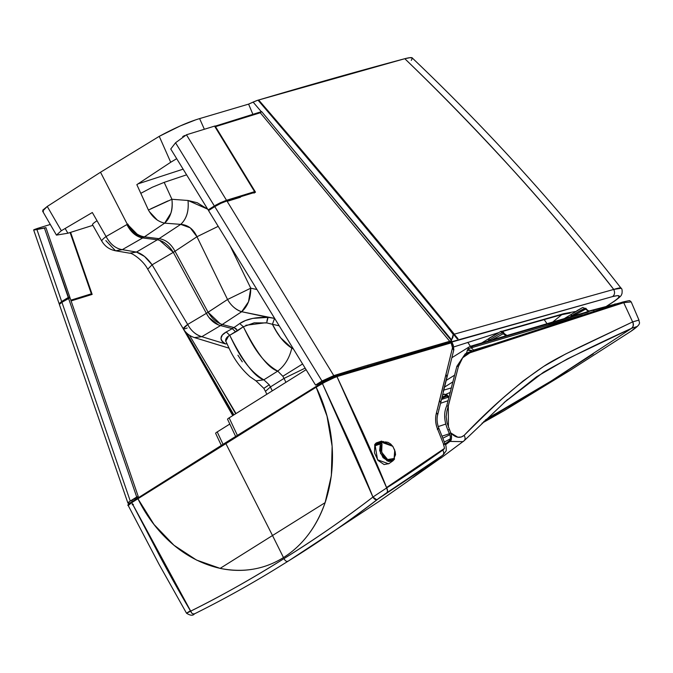 <?xml version="1.0" encoding="UTF-8"?>
<svg xmlns="http://www.w3.org/2000/svg" width="673" height="673" viewBox="0 0 673 673"><rect width="100%" height="100%" fill="white"/><g stroke="black" fill="none" stroke-linecap="round" stroke-linejoin="round"><path stroke-width="1.01" d="M411.287 60.36L412.44 58.198L410.126 57.659L404.801 58.702L258.676 99.999C319.414 170.378 381.255 244.291 444.222 321.728L454.309 334.161L453.24 334.464L452.979 337.173L451.272 340.37L451.617 339.89L278.815 132.312M199.612 118.608L204.356 129.258L199.612 118.608L248.589 104.122L252.88 114.292L248.589 104.122L253.115 102.094L261.301 111.701L253.107 102.086L257.01 100.496L248.598 104.122L199.612 118.608C188.516 121.914 175.056 127.828 159.249 136.341L100.521 172.238L47.253 206.451L42.836 210.085L43.383 211.583M195.061 120.105L180.171 125.96L159.249 136.341L170.715 162.26L136.838 184.654L148.413 210.018M138.024 183.864L183.123 169.167L138.015 183.864M606.566 306.341L614.062 301.428C623.248 294.951 621.028 294.791 621.97 293.722C622.348 290.442 622.071 288.624 621.12 288.263L613.726 289.432C615.105 292.469 614.727 294.85 612.581 296.574C621.255 294.404 621.532 296.128 613.414 301.748L606.264 306.425M448.386 342.675L612.581 296.574L617.435 295.624L619.337 296.221L617.957 298.341L614.121 301.386M449.152 342.237L446.493 343.55L612.581 296.574C614.727 294.85 615.105 292.469 613.726 289.432L454.309 334.161L613.726 289.432C604.96 277.865 588.589 257.709 564.622 228.955C543.498 204.155 526.387 184.638 513.289 170.395C476.989 130.621 440.823 93.387 404.801 58.702C358.28 71.153 309.572 84.924 258.676 99.999L258.003 100.168C318.186 170.37 380.245 244.593 444.18 322.838L453.24 334.464L452.979 337.173L451.272 340.37M446.224 394.168L450.254 392.393L446.224 394.168M575.592 311.481L563.663 313.702L501.663 331.385L563.663 313.694L575.583 311.49M546.939 323.545L544.062 319.465L546.939 323.545M412.44 58.198C412.33 57.264 409.781 57.432 404.801 58.702L404.801 58.702C480.211 131.159 549.849 208.066 613.726 289.432C619.034 287.775 621.524 287.464 621.213 288.498M470.402 346.334L467.819 342.33L470.393 346.343M257.01 100.496L258.003 100.168C317 168.948 379.059 243.172 444.18 322.838L444.222 321.728C381.44 244.509 319.591 170.597 258.676 99.999L258.003 100.168L258.676 99.999C322.653 174.139 387.867 252.19 454.309 334.161L444.222 321.728C381.255 244.291 319.414 170.378 258.676 99.999C322.653 174.139 387.867 252.19 454.309 334.161L453.24 334.464L444.18 322.838L453.24 334.464L451.617 339.89L278.79 132.278M198.442 353.661L186.505 332.891L198.468 353.712M235.693 413.76L216.95 381.557M233.901 414.888L198.131 353.106M186.522 332.908L233.632 415.056M553.08 321.744L561.879 314.602M563.663 313.694L561.072 314.829L570.157 313.038M144.417 236.879L159.097 238.679L144.417 236.879L164.641 223.15L143.559 237.434C136.956 236.231 131.546 231.849 127.323 224.302L127.761 224.016L126.877 224.572L127.323 224.302L100.521 172.238L127.323 224.302C131.546 231.849 136.956 236.231 143.559 237.434L122.301 249.649C115.571 248.547 110.162 244.164 106.065 236.526L92.327 212.517L61.336 230.721L47.253 206.451L100.521 172.238L159.249 136.341L170.715 162.26L176.688 158.685M101.816 241.144L92.487 224.673C92.453 224.059 93.959 222.746 97.021 220.736L106.073 236.534C110.389 244.316 115.798 248.69 122.301 249.649L115.605 250.793C109.573 249.633 104.971 246.419 101.808 241.136L101.766 240.917C101.892 240.059 103.322 238.595 106.073 236.534L126.886 224.58C130.899 232.244 136.173 236.703 142.684 237.956L157.373 239.765L136.468 252.064L122.301 249.649L142.684 237.956C136.156 236.728 130.89 232.269 126.877 224.572M92.798 225.354L67.889 233.228L65.138 228.467L67.889 233.228L56.439 235.113L61.336 230.721L47.253 206.451L42.601 211.145L56.439 235.113M144.417 236.871C137.738 235.718 132.186 231.436 127.769 224.025M149.28 211.524L157.381 220.172M150.929 208.756L167.972 200.907M159.543 240.278L173.306 252.341L152.098 264.817L144.518 256.447L136.468 252.064L157.373 239.765L180.717 224.37C186.606 218.944 189.029 210.986 188.003 200.487L207.679 209.168L197.273 202.75L188.003 200.487L171.926 199.275C172.953 209.774 170.521 217.732 164.641 223.15L170.9 213.131C172.195 209.446 172.532 204.828 171.926 199.275L164.178 182.366L152.266 187.254L140.808 193.328L148.422 210.026C152.544 217.312 157.953 221.686 164.641 223.15L180.717 224.37L157.373 239.765L142.684 237.956M115.487 250.76L105.871 240.614M129.653 253.174L136.468 252.064L122.301 249.649M128.661 225.548L137.132 234.154M164.641 223.15L180.717 224.37C186.564 218.918 188.995 210.96 188.003 200.487L171.926 199.275L148.422 210.026M171.926 199.275L164.178 182.366L186.598 174.829M256.935 289.508L250.76 288.187L230.015 245.611L250.76 288.187C250.76 298.467 247.74 306.308 241.691 311.725L274.559 318.379L272.43 324.277L274.559 318.379L268.106 317.37L252.754 318.388L245.51 320.525L239.697 323.553L234.002 327.541L222.258 324.495L241.691 311.725L248.505 301.798L250.76 288.187L227.541 299.493L250.76 288.187L256.935 289.508M208.967 210.304L208.428 209.816M228.955 348.143L194.455 337.585L201.816 336.685L220.525 325.572L232.269 328.626L226.263 331.966L229.72 335.28C236.492 349.186 246.015 369.284 263.833 379.824L255.992 380.859L250.036 376.745C241.514 369.174 234.734 360.105 229.678 349.531L225.615 340.723C225.581 338.612 226.952 336.794 229.72 335.28L226.263 331.966C219.541 335.768 219.322 339.772 225.615 343.962L201.816 336.685L220.525 325.572L232.269 328.626L226.263 331.966L222.351 335.019L220.996 338.267C220.971 340.412 222.511 342.313 225.615 343.962L226.734 343.76L225.615 343.962L201.816 336.685C195.725 334.784 191.014 330.704 187.666 324.453L152.098 264.817L147.732 269.2L183.3 328.836A19.694 2.137 -30.8 0 1 187.666 324.453L152.098 264.817L147.732 269.208C142.996 259.921 131.235 252.518 129.771 253.208L136.468 252.064C141.986 253.671 147.202 257.919 152.098 264.817L173.306 252.341L206.375 313.34L187.666 324.453L183.3 328.836A19.694 2.137 -30.8 0 0 187.17 327.987M129.738 253.199L115.605 250.793M207.797 315.822L206.375 313.34L208.1 312.255L175.03 251.256L196.962 236.736L218.195 226.338L196.962 236.736C193.395 229.013 187.977 224.891 180.717 224.37L190.232 227.836L196.962 236.736L175.03 251.256C171.043 243.845 165.726 239.647 159.097 238.679C165.726 239.647 171.035 243.836 175.03 251.256L173.306 252.341C168.856 245.208 163.547 241.018 157.373 239.765M237.241 330.014L237.653 330.721L229.72 335.28L243.357 326.741C256.893 353.46 268.359 368.249 277.756 371.109C284.839 365.616 289.516 357.943 291.788 348.076L280.675 337.796L276.3 331.183L272.43 324.277L279.202 325.808L272.43 324.277C277.873 335.533 284.326 343.466 291.788 348.076C289.516 357.943 284.839 365.616 277.756 371.109C259.559 360.804 250.179 340.622 243.357 326.741L239.697 323.553L243.357 326.741L237.653 330.721L234.002 327.541L232.269 328.626L235.718 331.932L232.269 328.626L234.002 327.541L222.258 324.495L220.525 325.572C214.603 323.965 209.883 319.894 206.375 313.34L227.541 299.493C231.058 305.643 235.777 309.715 241.691 311.725A19.694 12.669 -123.3 0 1 227.541 299.493L196.962 236.736L227.541 299.493L208.1 312.255L175.03 251.256L173.306 252.341L206.375 313.34L187.666 324.453A19.694 13.738 59.3 0 0 201.816 336.685M236.013 413.567L189.45 335.238M218.397 324.908L209.017 317.555M220.155 323.713L208.1 312.255C211.97 318.59 216.689 322.67 222.258 324.495L241.691 311.725L268.106 317.37L266.836 322.148M272.43 324.277L266.853 322.939L272.43 324.277M266.878 321.307L267.551 318.346M267.812 317.816L268.106 317.37C255.715 317 246.251 319.061 239.697 323.553L234.002 327.541L236.366 328.962M228.669 335.911L225.682 341.27M237.922 355.201L242.272 361.83M222.258 324.495L220.525 325.572M265.583 322.754L245.83 325.286M243.357 326.741L254.201 322.83L266.853 322.939M255.984 380.851L263.833 379.824L269.234 384.779L263.841 388.371L269.234 384.779L270.411 386.933L265.456 391.341L266.836 394.269M255.992 380.859L263.841 388.371L265.456 391.35L270.411 386.933L284.056 378.394L285.907 382.331L284.056 378.394L305.147 368.123L284.056 378.394L282.837 376.266L284.056 378.394L270.411 386.933L272.271 390.87L269.234 384.779L263.833 379.824L277.756 371.109L282.837 376.266L302.598 363.967L282.837 376.266L277.756 371.109L263.833 379.824C254.63 376.863 243.256 362.015 229.72 335.28M291.788 348.076L293.478 349.094M229.804 424.049L217.219 431.923L223.049 444.306L217.219 431.923A6.301 0.824 154.8 0 0 215.638 433.336L221.308 445.391M306.106 369.687L229.14 417.866L237.367 435.347L229.14 417.866A6.301 0.824 154.8 0 0 227.558 419.279L235.634 436.432M346.814 372.362L347.041 372.85L346.814 372.362M355.664 370.251L355.411 369.721L355.664 370.251M367.971 365.952L368.224 366.491L367.971 365.952M376.611 363.403L376.855 363.916L376.611 363.403M383.947 361.275L384.165 361.746L383.947 361.275M443.238 391.459L446.897 376.981L446.064 374.44L446.897 376.981M442.851 394.1L440.756 402.631L439.587 400.553L452.5 347.773L453.552 350.162L452.5 347.773L436.499 412.709C435.078 418.312 435.381 423.62 437.391 428.617C439.343 428.112 439.326 428.39 437.332 429.441C439.326 428.39 439.343 428.112 437.391 428.617L443.524 444.062L437.391 428.617C435.372 423.039 435.078 417.74 436.499 412.709L439.587 400.553L440.756 402.631L440.479 403.758M439.048 408.923L438.771 409.63M439.654 406.972L439.494 407.535M444.954 443.793L444.449 443.844M407.619 481.405L443.213 454.855L407.384 481.565L378.798 501.57L288.759 560.786C320.012 541.412 350.448 520.288 380.052 497.406L422.871 469.064M133.422 504.388L132.177 504.775M387.53 491.147L386.689 487.925L372.935 497.053L322.325 383.358L322.493 382.474L336.113 376.173L336.963 376.594L386.697 487.925L442.767 450.094C423.098 464.118 404.406 476.728 386.689 487.925L443.734 449.371L442.767 450.094L444.508 448.369L443.524 444.062L444.508 448.369L386.546 487.546C382.247 476.383 374.247 457.758 362.537 431.671L336.963 376.594L338.174 376.224L337.324 375.803L450.397 342.422L452.214 342.725L453.282 345.224L453.838 349.724L437.719 414.652C436.567 418.682 436.954 423.267 438.897 428.398L445.046 443.835C445.921 444.912 446.317 447.2 446.224 450.7L443.221 454.847L408.73 480.615M452.189 345.291L451.162 342.877L338.174 376.224L451.162 342.877L452.5 347.773L452.189 345.291L452.988 345.552M437.702 414.122L436.499 412.709L437.719 414.652M443.524 444.062C445.492 443.557 445.467 443.81 443.457 444.836M128.24 505.532L131.782 502.613L191.872 613.254M192.629 613.843L194.472 613.852C192.983 615.862 190.341 615.652 186.53 613.229L159.114 564.428L128.232 505.524M451.162 342.877L450.287 342.473L451.162 342.877M189.778 611.185C185.344 613.801 185.63 613.793 190.627 611.168C181.306 595.428 171.253 577.518 160.477 557.421L131.782 502.613L137.931 498.76L153.991 524.452L173.971 545.265L196.499 560.045L220.13 568.374C231.386 570.78 242.457 571.032 253.351 569.139C264.094 567.28 274.138 563.419 283.484 557.564C292.839 551.709 301.058 544.137 308.133 534.85C315.326 525.428 320.987 514.694 325.118 502.655L331.352 475.643L332.126 446.275L327.019 416.15L316.167 387.211L329.593 379.395L338.174 376.224L336.332 376.106M450.372 342.431L337.324 375.803M416.629 473.329L377.545 499.29C348.664 521.482 318.968 542.043 288.431 560.988L281.684 565.185L288.431 560.988C322.821 539.376 352.517 518.816 377.545 499.29L380.052 497.406C353.863 517.916 323.435 539.039 288.759 560.786L281.701 565.177C253.309 582.86 224.235 599.079 194.48 613.852M442.767 450.094C444.138 452.424 444.012 454.208 442.38 455.461L383.82 494.773M386.899 492.577L387.312 491.904M335.76 376.964L322.325 383.358L348.412 439.797C357.918 460.862 366.095 479.95 372.935 497.053C346.233 517.697 316.588 538.215 283.998 558.607C251.416 579.016 220.29 596.53 190.627 611.168C222.511 595.294 253.628 577.77 283.998 558.607C314.484 539.679 344.13 519.161 372.935 497.053L386.689 487.925C387.942 490.247 387.783 492.005 386.226 493.2M138.007 497.961L131.967 501.738L131.782 502.613L128.215 505.49C127.147 505.272 128.366 504.035 131.874 501.78L322.409 382.516C325.429 380.363 330.031 378.226 336.222 376.131L337.434 375.761M450.287 342.473L450.96 342.532M336.963 376.594L336.231 376.131M322.342 382.575L316.344 386.327L316.167 387.211L322.325 383.358L322.493 382.474M377.545 499.29C375.896 500.224 374.365 499.484 372.935 497.053L376.577 499.703M194.867 613.633C193.185 614.592 191.78 613.768 190.627 611.168M288.431 560.988C286.765 561.93 285.285 561.139 283.998 558.607M272.506 535.523L225.775 443.398L316.167 387.211C330.754 416.579 339.545 459.213 325.118 502.655L272.506 535.523L325.118 502.655C316.352 527.279 302.471 545.576 283.484 557.564L272.506 535.523L283.484 557.564C264.422 569.392 243.306 572.992 220.13 568.374L272.506 535.523L220.13 568.374C179.8 559.204 152.35 528.255 137.931 498.76L225.775 443.398L272.506 535.523M131.782 502.613L131.967 501.738L131.782 502.613L137.931 498.752L138.116 497.885L225.943 442.506L225.775 443.398L225.943 442.506M137.931 498.752L138.116 497.885L137.931 498.752L138.116 497.885L137.931 498.752L294.37 400.721M316.167 387.211L296.305 399.535M59.367 304.432L61.933 302.286L130.259 501.049L61.933 302.286L70.026 297.769L68.511 298.223L136.712 497.01L68.503 298.223M71.111 300.924L92.151 294.412L71.111 300.924M61.066 302.842L59.712 303.876M90.342 294.463L90.502 294.917L90.35 294.454M70.606 232.37L92.151 294.404L70.598 232.37M131.95 500.485L132.303 501.511L131.942 500.493M232.757 415.603L182.442 327.398M68.537 297.382L44.435 228.071L45.924 227.617L69.782 297.003L45.924 227.617L38.428 229.072L45.924 227.625L44.443 228.071L68.251 297.474L61.664 301.538L36.931 229.535C32.969 230.259 32.624 230.09 35.896 229.022M38.428 229.081L38.42 229.081C35.4 229.451 35.105 229.224 37.528 228.399C35.105 229.224 35.4 229.451 38.411 229.081L36.939 229.527L38.42 229.081M130.747 500.897L138.251 496.539L70.017 297.769L138.251 496.539L130.259 501.049C126.911 503.202 127.096 503.74 130.823 502.664M182.215 327.011L232.749 415.603M130.259 501.049L136.712 497.01L138.251 496.539L134.423 498.937M34.559 229.468L33.65 229.93L59.106 303.649M59.106 303.683L61.672 301.538L59.106 303.683L59.695 303.893M71.002 300.604L89.871 294.757L91.368 293.815L80.693 297.138M61.319 302.514L69.782 297.012L61.655 301.538L36.939 229.527L44.435 228.071L36.939 229.527M34.601 229.451L37.528 228.399L37.789 229.156L37.528 228.399L50.34 224.446M63.178 301.083L62.69 301.395M70.85 300.175L91.368 293.815L70.093 232.53M91.368 293.815L89.871 294.757M227.163 201.345L240.48 197.231L227.163 201.345M214.981 126.802L253.872 114.755M446.35 337.249L449.715 341.304M214.78 206.619L208.537 210.573L315.544 385.074L321.988 381.036L214.78 206.619L220.752 203.414L214.78 206.619L321.988 381.036L332.504 376.83L450.22 341.909L451.575 340.731L261.646 111.592L260.291 112.77L450.22 341.909L332.512 376.83L333.783 375.618L226.919 200.949L255.496 192.167L215.082 125.952L214.687 126.314L261.646 111.592L260.291 112.77L221.997 124.614M253.99 193.101L255.496 192.167L253.99 193.101M221.232 203.196L226.919 200.949M321.988 381.036L333.783 375.618L321.988 381.036L323.536 380.565L317.092 384.603L315.544 385.074L321.988 381.036M450.22 341.909L451.575 340.731L364.396 366.188L333.783 375.618L332.504 376.83L326.977 378.907M317.092 384.603L315.544 385.074L208.537 210.582M242.221 195.91L220.096 203.221M214.569 126.112L186.446 134.785L214.569 126.112L254.579 191.654L253.082 192.596L254.579 191.654L226.523 200.285L220.349 202.758L208.134 209.909L190.08 180.49M216.857 204.903L225.034 201.219L253.082 192.596M170.749 149.011L175.544 142.769L170.749 149.011M209.707 209.421L208.134 209.909L215.94 205.458M226.515 200.285L186.446 134.785L226.523 200.293L254.579 191.654M182.728 136.569L184.654 135.517M170.749 149.002L208.142 209.909L214.351 205.963L191.191 168.25M186.446 134.785L175.535 142.769L214.367 205.955M215.36 205.349L220.34 202.758M448.092 400.696L440.613 403.27L448.092 400.696M445.745 424.074L438.224 426.581M505.76 335.692L503.311 333.69L504.313 333.64L503.311 333.69L505.76 335.692M492.358 339.697L503.311 333.69L502.706 332.613L503.345 332.42L502.706 332.613L503.311 333.69L492.367 339.697M446.266 380.371L454.654 375.122L446.266 380.371M585.67 312.314L587.554 312.255L470.553 346.359L473.111 345.989L467.213 350.162L472.522 350.944M466.355 353.216L468.736 347.167L471.302 346.023L585.527 312.365M614.87 303.986L616.771 303.918L589.683 311.178L587.571 312.247L585.762 312.289L588.463 311.128L585.502 309.176L573.253 315.889L585.502 309.176L588.463 311.128L586.688 311.877M585.502 309.176L586.36 309.033L585.502 309.176L585.056 308.411L585.502 309.176M591.34 310.817L590.818 310.791M593.965 310.413L592.105 310.472L593.965 310.413M616.813 303.927L614.735 304.028M447.537 396.851L446.872 395.951L447.738 395.808L447.276 395.068L444.39 394.126L442.666 394.908L444.407 394.117M447.73 395.8L441.825 398.332L446.872 395.951L447.999 397.272M442.018 436.188L449.362 433.723M489.237 338.199L500.359 331.68L502.706 332.613L498.516 334.439L488.581 340.546L489.237 338.199L488.581 340.546L487.723 341.085L498.516 334.439L502.706 332.613L500.359 331.68L481.935 342.818M503.757 334.271L504.321 333.657L503.539 332.42C502.041 331.276 501.082 330.981 500.653 331.537M443.852 390.096L451.415 387.892M444.609 387.051L452.963 381.818M582.389 314.998L471.176 347.857L473.624 350.069L472.631 351.045L473.624 350.069L471.176 347.857L478.015 345.796M548.663 324.79L582.633 314.922M587.571 312.247L473.111 345.989M589.489 310.867L588.463 311.136L589.683 311.187M564.689 318.371L582.709 307.485L585.056 308.411C578.486 311.599 573.783 314.232 570.965 316.327L570.275 316.756L570.965 316.327L571.276 317.134L570.965 316.327C578.233 311.666 582.927 309.033 585.056 308.411L585.905 308.293L586.36 309.033C587.823 310.615 588.942 311.212 589.708 310.833L620.346 302.8M446.872 395.951L446.426 395.186L446.872 395.951M442.111 397.179L446.426 395.186L444.087 394.26L446.426 395.186L442.111 397.179M490.449 344.997L473.624 350.069L490.348 345.03M473.624 350.069L472.639 351.045M472.067 350.591L468.147 349.767M570.965 316.327L571.621 313.997L570.965 316.327M484.274 341.337L482.087 342.776M582.709 307.485L576.761 310.808M503.934 402.715L543.363 372.32C564.571 360.038 593.998 345.367 631.653 328.289L551.044 381.095L489.321 417.479L551.044 381.095L483.694 421.576M449.732 434.75L442.826 438.216L449.732 434.758M508.409 407.047L551.044 381.095L570.25 370.268L503.909 410.808L482.003 423.208L503.909 410.808L570.25 370.268L551.044 381.095L593.292 353.905M630.811 331.377L570.25 370.268L630.811 331.377L636.868 326.59L631.644 328.289L567.575 358.802L536.558 376.771L504.54 402.168M445.097 443.97L449.32 440.773C450.674 438.788 450.658 436.365 449.278 433.505L450.742 432.924L449.278 433.505L447.856 429.988L449.32 429.399L450.742 432.924C451.894 437.711 451.633 440.546 449.968 441.429L445.433 444.845L449.959 441.421L463.091 441.648L449.968 441.429C451.776 439.208 452.037 436.382 450.742 432.924C455.545 437.786 460.004 438.611 464.126 435.397L461.257 437.013L457.825 437.198L450.75 432.924L447.108 423.056L446.132 416.772L446.897 411.186L458.431 366.474L462.679 357.758L469.863 352.82L623.72 302.682L632.628 321.913L565.53 354.048L543.666 366.423L522.871 381.154L503 397.995C493.107 406.913 480.143 419.38 464.126 435.397C465.464 437.677 465.405 439.511 463.941 440.908C465.405 439.57 465.464 437.728 464.126 435.397C491.416 406.753 517.924 383.761 543.666 366.423C550.977 361.426 565.732 353.653 587.941 343.121L632.628 321.913C633.815 324.63 633.486 326.758 631.644 328.289C633.52 326.733 633.873 324.596 632.704 321.887L638.971 320.07C638.643 322.754 643.068 323.023 631.03 331.242L570.351 370.209L504.001 410.749L481.994 423.216M464.21 440.672L507.551 399.51M463.941 440.908L463.175 441.581M436.987 459.709L441.438 457.606L436.895 459.785M440.235 458.338L413.045 477.536M631.207 301.899L638.971 320.079L632.704 321.887C633.899 324.596 633.537 326.733 631.644 328.289L633.125 326.237C633.268 323.444 633.1 322.005 632.628 321.913L623.72 302.682L631.207 301.899L623.72 302.682L469.863 352.82L468.644 352.257L622.618 302.068L623.72 302.682L622.466 302.135M456.858 366.314L465.22 353.863L468.644 352.257L469.863 352.82C464.092 354.856 460.282 359.407 458.422 366.474L456.858 366.314L458.431 366.474L448.294 406.046L446.729 405.869L456.858 366.314M449.32 429.399L447.856 429.988C443.995 420.76 443.625 412.717 446.729 405.869L448.294 406.046L448.411 427.061M449.968 441.429L449.32 440.773M378.394 443.743L379.883 443.356L380.329 443.953L375.198 445.745L374.853 444.382L379.976 442.582L379.883 443.356L374.609 444.946L376.535 442.859M392.662 446.149L383.147 441.471L382.306 441.85L392.611 446.09L394.748 450.203L394.1 458.515L387.623 459.524L381.675 452.264L382.003 443.844L381.389 443.011L382.382 441.942L382.987 442.775L385.276 441.917L387.951 442.329L390.651 443.978L392.998 446.636L395.144 451.667L395.354 455.024L393.789 458.885L391.694 460.139L387.732 459.583L385.091 457.674L382.878 454.839L381.027 449.732L381.027 446.468L382.003 443.844L381.389 443.011L379.883 443.356L380.329 443.953L379.656 450.565L383.03 457.632L388.708 461.493L392.973 460.786L394.597 458.927M395.556 454.914L395.177 451.667M388.649 463.798L377.528 459.785L375.198 445.745L380.329 443.953L380.506 453.375L387.227 460.98L394.201 459.558L394.748 450.203M392.763 446.292L382.987 442.775L382.382 441.942L381.389 443.011L379.993 442.985L381.717 441.126L382.382 441.942L381.406 441.168L376.056 443.095L381.179 441.295L379.976 442.582L374.853 444.382L376.056 443.095M388.868 463.647L384.09 464.555L378.024 460.416L374.432 452.836L374.853 444.382M380.329 443.953L382.003 443.844M453.509 334.388L457.32 338.956L458.035 338.763L454.208 334.187M451.617 339.89L453.24 334.464L444.18 322.838C380.245 244.593 318.186 170.37 258.003 100.168L253.107 102.086M447.898 342.91L446.493 343.55L447.898 342.91M454.309 334.161L444.222 321.728M412.297 58.004C487.521 129.603 557.126 206.35 621.112 288.263M194.791 347.302L201.883 359.66M189.904 338.797L186.514 332.899M454.267 346.78L497.953 332.866M502.369 331.52L561.072 314.829M194.463 337.585C189.651 336.054 185.933 333.135 183.3 328.836M316.268 386.361L225.867 442.54M59.375 304.482L127.895 503.051M441.538 399.484L449.084 396.893M506.819 335.381L504.313 333.64M468.736 347.167L451.97 357.657M448.841 396.977L447.738 395.808M444.331 442.035L450.279 438.88M494.689 414.181L485.317 420.019M464.227 440.664L441.008 457.985M439.469 458.902L412.97 477.586M440.638 458.237L441.067 457.934M465.22 353.863L468.778 352.198M631.181 301.849C628.717 300.646 632.485 299.822 622.618 302.068M383.147 441.471L382.247 441.774M392.973 460.786L388.649 463.806M381.364 441.177L376.342 442.901"/></g></svg>
